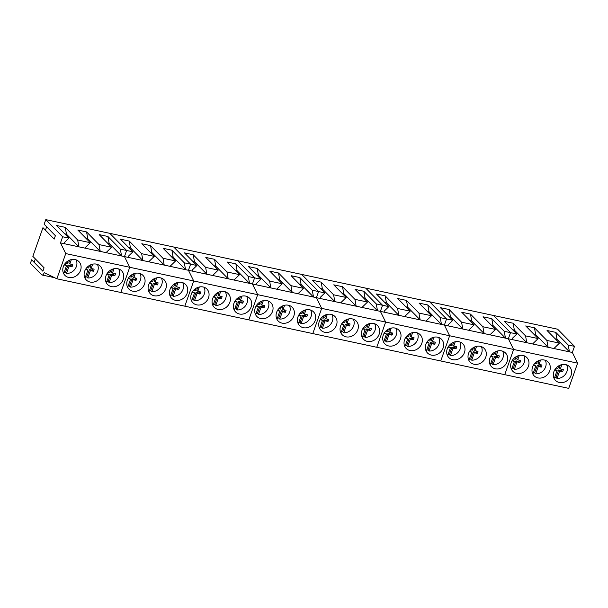 <?xml version="1.0" encoding="UTF-8"?>
<svg xmlns="http://www.w3.org/2000/svg" width="608" height="608" viewBox="0 0 608 608"><rect width="100%" height="100%" fill="white"/><g stroke="black" fill="none" stroke-linecap="round" stroke-linejoin="round"><path stroke-width="0.91" d="M64.205 272.224A9.348 8.056 135.5 0 0 65.466 272.384L66.492 273.425A9.348 8.056 135.5 0 0 76.836 262.17A9.348 8.056 135.5 0 0 76.091 259.852M63.202 272.521L63.969 272.886L66.576 265.491L64.57 264.244M66.492 273.425L69.092 266.03L72.04 266.661A4.925 4.241 135.5 0 0 72.77 264.579L69.829 263.948L71.364 259.586M64.121 264.966L66.576 265.491M68.225 260.817L67.306 263.408L65.52 263.021M71.592 264.32A4.925 4.241 135.5 0 1 71.014 265.62L68.073 264.989L65.466 272.384M69.829 263.948L68.803 262.907L69.814 260.049M69.092 266.03L68.073 264.989M71.014 265.62L72.04 266.661M85.53 276.792A9.348 8.056 135.5 0 0 86.792 276.952L87.818 277.993A9.348 8.056 135.5 0 0 98.169 266.73A9.348 8.056 135.5 0 0 97.417 264.419M84.527 277.088A9.348 8.056 135.5 0 0 85.295 277.453L87.902 270.058L85.895 268.812M87.818 277.993L90.417 270.598L93.366 271.229A4.925 4.241 135.5 0 0 94.096 269.139L91.154 268.508L92.69 264.153M85.447 269.534L87.902 270.058M89.551 265.377L88.639 267.976L86.845 267.588M92.918 268.888A4.925 4.241 135.5 0 1 92.34 270.188L89.399 269.557L86.792 276.952M91.154 268.508L90.136 267.474L91.139 264.609M90.417 270.598L89.399 269.557M92.34 270.188L93.366 271.229M106.856 281.352A9.348 8.056 135.5 0 0 108.125 281.519L109.144 282.553A9.348 8.056 135.5 0 0 119.495 271.297A9.348 8.056 135.5 0 0 118.742 268.979M105.853 281.656L106.628 282.013L109.227 274.626L107.228 273.372M109.144 282.553L111.75 275.166L114.692 275.796A4.925 4.241 135.5 0 0 115.429 273.706L112.48 273.076L114.015 268.721M106.78 274.102L109.227 274.626M110.876 269.944L109.964 272.536L108.178 272.156M114.243 273.456A4.925 4.241 135.5 0 1 113.673 274.755L110.724 274.124L108.125 281.519M112.48 273.076L111.462 272.042L112.465 269.177M111.75 275.166L110.724 274.124M113.673 274.755L114.692 275.796M128.189 285.92A9.348 8.056 135.5 0 0 129.451 286.079L130.469 287.12A9.348 8.056 135.5 0 0 140.82 275.865A9.348 8.056 135.5 0 0 140.068 273.547M127.178 286.224L127.954 286.581L130.553 279.186L128.554 277.94M130.469 287.12L133.076 279.726L136.017 280.356A4.925 4.241 135.5 0 0 136.754 278.274L133.806 277.643L135.341 273.288M128.106 278.662L130.553 279.186M132.202 274.512L131.29 277.104L129.504 276.724M135.576 278.023A4.925 4.241 135.5 0 1 134.999 279.323L132.05 278.692L129.451 286.079M133.806 277.643L132.787 276.602L133.798 273.744M133.076 279.726L132.05 278.692M134.999 279.323L136.017 280.356M149.515 290.487A9.348 8.056 135.5 0 0 150.776 290.647L151.802 291.688A9.348 8.056 135.5 0 0 162.146 280.432A9.348 8.056 135.5 0 0 161.394 278.114M148.512 290.784L149.279 291.148L151.886 283.754L149.88 282.507M151.802 291.688L154.402 284.293L157.35 284.924A4.925 4.241 135.5 0 0 158.08 282.842L155.139 282.211L156.674 277.848M149.431 283.229L151.886 283.754M153.528 279.08L152.616 281.671L150.83 281.284M156.902 282.583A4.925 4.241 135.5 0 1 156.324 283.883L153.383 283.252L150.776 290.647M155.139 282.211L154.113 281.17L155.124 278.312M154.402 284.293L153.383 283.252M156.324 283.883L157.35 284.924M170.84 295.055A9.348 8.056 135.5 0 0 172.102 295.214L173.128 296.256A9.348 8.056 135.5 0 0 183.479 284.992A9.348 8.056 135.5 0 0 182.727 282.682M169.837 295.351L170.605 295.716L173.212 288.321L171.205 287.075M173.128 296.256L175.727 288.861L178.676 289.492A4.925 4.241 135.5 0 0 179.406 287.402L176.464 286.771L178 282.416M170.757 287.797L173.212 288.321M174.861 283.64L173.949 286.239L172.155 285.851M178.228 287.151A4.925 4.241 135.5 0 1 177.65 288.45L174.709 287.82L172.102 295.214M176.464 286.771L175.446 285.737L176.449 282.872M175.727 288.861L174.709 287.82M177.65 288.45L178.676 289.492M192.166 299.615A9.348 8.056 135.5 0 0 193.435 299.782L194.454 300.816A9.348 8.056 135.5 0 0 204.805 289.56A9.348 8.056 135.5 0 0 204.052 287.242M191.163 299.919L191.938 300.276L194.537 292.889L192.538 291.635M194.454 300.816L197.06 293.428L200.002 294.059A4.925 4.241 135.5 0 0 200.739 291.969L197.79 291.338L199.325 286.984M192.09 292.364L194.537 292.889M196.186 288.207L195.274 290.799L193.488 290.419M199.553 291.718A4.925 4.241 135.5 0 1 198.983 293.018L196.034 292.387L193.435 299.782M197.79 291.338L196.772 290.305L197.775 287.44M197.06 293.428L196.034 292.387M198.983 293.018L200.002 294.059M213.492 304.182A9.348 8.056 135.5 0 0 214.761 304.342L215.779 305.383A9.348 8.056 135.5 0 0 226.13 294.128A9.348 8.056 135.5 0 0 225.378 291.81M212.488 304.486L213.264 304.844L215.863 297.449L213.864 296.202M215.779 305.383L218.386 297.988L221.327 298.619A4.925 4.241 135.5 0 0 222.064 296.537L219.116 295.906L220.651 291.551M213.416 296.924L215.863 297.449M217.512 292.775L216.6 295.366L214.814 294.986M220.886 296.286A4.925 4.241 135.5 0 1 220.309 297.586L217.36 296.955L214.761 304.342M219.116 295.906L218.097 294.865L219.108 292.007M218.386 297.988L217.36 296.955M220.309 297.586L221.327 298.619M234.825 308.75A9.348 8.056 135.5 0 0 236.086 308.91L237.112 309.951A9.348 8.056 135.5 0 0 247.456 298.695A9.348 8.056 135.5 0 0 246.704 296.377M233.822 309.046L234.589 309.411L237.196 302.016L235.19 300.77M237.112 309.951L239.712 302.556L242.66 303.187A4.925 4.241 135.5 0 0 243.39 301.104L240.449 300.474L241.984 296.111M234.741 301.492L237.196 302.016M238.838 297.342L237.926 299.934L236.14 299.546M242.212 300.846A4.925 4.241 135.5 0 1 241.634 302.146L238.693 301.515L236.086 308.91M240.449 300.474L239.423 299.432L240.434 296.575M239.712 302.556L238.693 301.515M241.634 302.146L242.66 303.187M256.15 313.318A9.348 8.056 135.5 0 0 257.412 313.477L258.438 314.518A9.348 8.056 135.5 0 0 268.789 303.255A9.348 8.056 135.5 0 0 268.037 300.945M255.147 313.614L255.915 313.979L258.522 306.584L256.515 305.338M258.438 314.518L261.037 307.124L263.986 307.754A4.925 4.241 135.5 0 0 264.716 305.664L261.774 305.034L263.31 300.679M256.067 306.06L258.522 306.584M260.171 301.902L259.251 304.502L257.465 304.114M263.538 305.414A4.925 4.241 135.5 0 1 262.96 306.713L260.019 306.082L257.412 313.477M261.774 305.034L260.756 304L261.759 301.135M261.037 307.124L260.019 306.082M262.96 306.713L263.986 307.754M277.476 317.878A9.348 8.056 135.5 0 0 278.745 318.045L279.764 319.078A9.348 8.056 135.5 0 0 290.115 307.823A9.348 8.056 135.5 0 0 289.362 305.505M276.473 318.182L277.248 318.539L279.847 311.152L277.848 309.898M279.764 319.078L282.37 311.691L285.312 312.322A4.925 4.241 135.5 0 0 286.049 310.232L283.1 309.601L284.635 305.246M277.4 310.627L279.847 311.152M281.496 306.47L280.584 309.062L278.798 308.682M284.863 309.981A4.925 4.241 135.5 0 1 284.293 311.281L281.344 310.65L278.745 318.045M283.1 309.601L282.082 308.568L283.085 305.702M282.37 311.691L281.344 310.65M284.293 311.281L285.312 312.322M298.802 322.445A9.348 8.056 135.5 0 0 300.071 322.605L301.089 323.646A9.348 8.056 135.5 0 0 311.44 312.39A9.348 8.056 135.5 0 0 310.688 310.072M297.798 322.749L298.574 323.106L301.173 315.712L299.174 314.465M301.089 323.646L303.696 316.251L306.637 316.882A4.925 4.241 135.5 0 0 307.374 314.8L304.426 314.169L305.961 309.814M298.726 315.187L301.173 315.712M302.822 311.038L301.91 313.629L300.124 313.249M306.189 314.549A4.925 4.241 135.5 0 1 305.619 315.848L302.67 315.218L300.071 322.605M304.426 314.169L303.407 313.128L304.418 310.27M303.696 316.251L302.67 315.218M305.619 315.848L306.637 316.882M320.135 327.013A9.348 8.056 135.5 0 0 321.396 327.172L322.415 328.214A9.348 8.056 135.5 0 0 332.766 316.958A9.348 8.056 135.5 0 0 332.014 314.64M319.124 327.309L319.899 327.674L322.506 320.279L320.5 319.033M322.415 328.214L325.022 320.819L327.963 321.45A4.925 4.241 135.5 0 0 328.7 319.367L325.759 318.736L327.294 314.374M320.051 319.755L322.506 320.279M324.148 315.605L323.236 318.197L321.45 317.809M327.522 319.109A4.925 4.241 135.5 0 1 326.944 320.408L324.003 319.778L321.396 327.172M325.759 318.736L324.733 317.695L325.744 314.838M325.022 320.819L324.003 319.778M326.944 320.408L327.963 321.45M341.46 331.58A9.348 8.056 135.5 0 0 342.722 331.74L343.748 332.781A9.348 8.056 135.5 0 0 354.099 321.518A9.348 8.056 135.5 0 0 353.347 319.208M340.457 331.877L341.225 332.242L343.832 324.847L341.825 323.6M343.748 332.781L346.347 325.386L349.296 326.017A4.925 4.241 135.5 0 0 350.026 323.927L347.084 323.296L348.62 318.942M341.377 324.322L343.832 324.847M345.481 320.165L344.561 322.764L342.775 322.377M348.848 323.676A4.925 4.241 135.5 0 1 348.27 324.976L345.329 324.345L342.722 331.74M347.084 323.296L346.058 322.263L347.069 319.398M346.347 325.386L345.329 324.345M348.27 324.976L349.296 326.017M362.786 336.14A9.348 8.056 135.5 0 0 364.055 336.308L365.074 337.341A9.348 8.056 135.5 0 0 375.425 326.086A9.348 8.056 135.5 0 0 374.672 323.768M361.783 336.444L362.55 336.802L365.157 329.414L363.158 328.16M365.074 337.341L367.68 329.954L370.622 330.585A4.925 4.241 135.5 0 0 371.359 328.495L368.41 327.864L369.945 323.509M362.71 328.89L365.157 329.414M366.806 324.733L365.894 327.324L364.108 326.944M370.173 328.244A4.925 4.241 135.5 0 1 369.603 329.544L366.654 328.913L364.055 336.308M368.41 327.864L367.392 326.83L368.395 323.965M367.68 329.954L366.654 328.913M369.603 329.544L370.622 330.585M384.112 340.708A9.348 8.056 135.5 0 0 385.381 340.868L386.399 341.909A9.348 8.056 135.5 0 0 396.75 330.653A9.348 8.056 135.5 0 0 395.998 328.335M383.108 341.012L383.884 341.369L386.483 333.974L384.484 332.728M386.399 341.909L389.006 334.514L391.947 335.145A4.925 4.241 135.5 0 0 392.684 333.062L389.736 332.432L391.271 328.077M384.036 333.45L386.483 333.974M388.132 329.3L387.22 331.892L385.434 331.512M391.499 332.812A4.925 4.241 135.5 0 1 390.929 334.111L387.98 333.48L385.381 340.868M389.736 332.432L388.717 331.39L389.72 328.533M389.006 334.514L387.98 333.48M390.929 334.111L391.947 335.145M405.445 345.276A9.348 8.056 135.5 0 0 406.706 345.435L407.725 346.476A9.348 8.056 135.5 0 0 418.076 335.221A9.348 8.056 135.5 0 0 417.324 332.903M404.434 345.572L405.209 345.937L407.816 338.542L405.81 337.296M407.725 346.476L410.332 339.082L413.273 339.712A4.925 4.241 135.5 0 0 414.01 337.63L411.069 336.999L412.596 332.637M405.361 338.018L407.816 338.542M409.458 333.868L408.546 336.46L406.76 336.072M412.832 337.372A4.925 4.241 135.5 0 1 412.254 338.671L409.313 338.04L406.706 345.435M411.069 336.999L410.043 335.958L411.054 333.1M410.332 339.082L409.313 338.04M412.254 338.671L413.273 339.712M426.77 349.843A9.348 8.056 135.5 0 0 428.032 350.003L429.058 351.044A9.348 8.056 135.5 0 0 439.409 339.781A9.348 8.056 135.5 0 0 438.657 337.47M425.767 350.14L426.535 350.504L429.142 343.11L427.135 341.863M429.058 351.044L431.657 343.649L434.606 344.28A4.925 4.241 135.5 0 0 435.336 342.19L432.394 341.559L433.93 337.204M426.687 342.585L429.142 343.11M430.791 338.428L429.871 341.027L428.085 340.64M434.158 341.939A4.925 4.241 135.5 0 1 433.58 343.239L430.639 342.608L428.032 350.003M432.394 341.559L431.368 340.526L432.379 337.66M431.657 343.649L430.639 342.608M433.58 343.239L434.606 344.28M448.096 354.403A9.348 8.056 135.5 0 0 449.365 354.57L450.384 355.604A9.348 8.056 135.5 0 0 460.735 344.348A9.348 8.056 135.5 0 0 459.982 342.03M447.093 354.707L447.86 355.064L450.467 347.677L448.468 346.423M450.384 355.604L452.983 348.217L455.932 348.848A4.925 4.241 135.5 0 0 456.669 346.758L453.72 346.127L455.255 341.772M448.012 347.153L450.467 347.677M452.116 342.996L451.204 345.587L449.411 345.207M455.483 346.507A4.925 4.241 135.5 0 1 454.913 347.806L451.964 347.176L449.365 354.57M453.72 346.127L452.702 345.093L453.705 342.228M452.983 348.217L451.964 347.176M454.913 347.806L455.932 348.848M469.422 358.971A9.348 8.056 135.5 0 0 470.691 359.13L471.709 360.172A9.348 8.056 135.5 0 0 482.06 348.916A9.348 8.056 135.5 0 0 481.308 346.598M468.418 359.275L469.194 359.632L471.793 352.237L469.794 350.991M471.709 360.172L474.316 352.777L477.257 353.408A4.925 4.241 135.5 0 0 477.994 351.325L475.046 350.694L476.581 346.34M469.346 351.713L471.793 352.237M473.442 347.563L472.53 350.155L470.744 349.775M476.809 351.074A4.925 4.241 135.5 0 1 476.239 352.374L473.29 351.743L470.691 359.13M475.046 350.694L474.027 349.653L475.03 346.796M474.316 352.777L473.29 351.743M476.239 352.374L477.257 353.408M490.755 363.538A9.348 8.056 135.5 0 0 492.016 363.698L493.035 364.739A9.348 8.056 135.5 0 0 503.386 353.484A9.348 8.056 135.5 0 0 502.634 351.166M489.744 363.835L490.519 364.2L493.126 356.805L491.12 355.558M493.035 364.739L495.642 357.344L498.583 357.975A4.925 4.241 135.5 0 0 499.32 355.893L496.379 355.262L497.906 350.9M490.671 356.28L493.126 356.805M494.768 352.131L493.856 354.722L492.07 354.335M498.142 355.634A4.925 4.241 135.5 0 1 497.564 356.934L494.623 356.303L492.016 363.698M496.379 355.262L495.353 354.221L496.364 351.363M495.642 357.344L494.623 356.303M497.564 356.934L498.583 357.975M512.08 368.106A9.348 8.056 135.5 0 0 513.342 368.266L514.368 369.307A9.348 8.056 135.5 0 0 524.712 358.044A9.348 8.056 135.5 0 0 523.967 355.733M511.077 368.402L511.845 368.767L514.452 361.372L512.445 360.126M514.368 369.307L516.967 361.912L519.916 362.543A4.925 4.241 135.5 0 0 520.646 360.453L517.704 359.822L519.24 355.467M511.997 360.848L514.452 361.372M516.101 356.691L515.181 359.29L513.395 358.902M519.468 360.202A4.925 4.241 135.5 0 1 518.89 361.502L515.949 360.871L513.342 368.266M517.704 359.822L516.678 358.788L517.689 355.923M516.967 361.912L515.949 360.871M518.89 361.502L519.916 362.543M533.406 372.666A9.348 8.056 135.5 0 0 534.668 372.833L535.694 373.867A9.348 8.056 135.5 0 0 546.045 362.611A9.348 8.056 135.5 0 0 545.292 360.293M532.403 372.97L533.17 373.327L535.777 365.94L533.771 364.686M535.694 373.867L538.293 366.48L541.242 367.11A4.925 4.241 135.5 0 0 541.971 365.02L539.03 364.39L540.565 360.035M533.322 365.416L535.777 365.94M537.426 361.258L536.514 363.85L534.721 363.47M540.793 364.77A4.925 4.241 135.5 0 1 540.216 366.069L537.274 365.438L534.668 372.833M539.03 364.39L538.012 363.356L539.015 360.491M538.293 366.48L537.274 365.438M540.216 366.069L541.242 367.11M554.732 377.234A9.348 8.056 135.5 0 0 556.001 377.393L557.019 378.434A9.348 8.056 135.5 0 0 567.37 367.179A9.348 8.056 135.5 0 0 566.618 364.861M553.728 377.538L554.504 377.895L557.103 370.5L555.104 369.254M557.019 378.434L559.626 371.04L562.567 371.67A4.925 4.241 135.5 0 0 563.304 369.588L560.356 368.957L561.891 364.602M554.656 369.976L557.103 370.5M558.752 365.826L557.84 368.418L556.054 368.038M562.119 369.337A4.925 4.241 135.5 0 1 561.549 370.637L558.6 370.006L556.001 377.393M560.356 368.957L559.337 367.916L560.34 365.058M559.626 371.04L558.6 370.006M561.549 370.637L562.567 371.67M45.782 219.632L62.639 236.778L60.488 242.888L78.911 246.833L77.672 239.993L90.265 242.691L84.717 248.079L124.473 256.591L129.724 267.277L120.848 292.486L568.723 388.368L577.6 363.151L513.616 349.456L504.739 374.672L513.616 349.456L449.639 335.76L440.754 360.97L449.639 335.76L385.654 322.065L376.778 347.274L385.654 322.065L321.67 308.362L312.793 333.579L321.67 308.362L257.686 294.667L248.809 319.884L257.686 294.667L193.709 280.972L184.824 306.181L193.709 280.972L129.724 267.277L120.848 292.486L56.863 278.791L44.232 272.635A3.83 1.687 102.1 0 1 42.066 274.998A3.83 1.687 102.1 0 1 41.64 274.748L30.4 263.317L31.646 259.783L42.887 271.214L44.088 267.801L32.847 256.371L42.955 227.673L54.188 239.104L55.389 235.691L44.156 224.261L45.782 219.632L109.767 233.328L126.624 250.473L124.473 256.591L142.895 260.536L141.656 253.688L154.25 256.386L148.702 261.774L188.45 270.286L193.709 280.972L188.45 270.286L206.872 274.231L205.633 267.383L218.226 270.081L212.678 275.47L252.434 283.982L257.686 294.667L252.434 283.982L270.856 287.926L269.618 281.086L282.211 283.776L276.663 289.172L316.418 297.677L321.67 308.362L316.418 297.677L334.841 301.621L333.602 294.781L346.195 297.479L340.647 302.868L380.395 311.38L385.654 322.065L380.395 311.38L398.825 315.324L397.586 308.476L410.18 311.174L404.632 316.563L444.38 325.075L449.639 335.76L444.38 325.075L462.802 329.019L461.563 322.172L474.156 324.87L468.608 330.258L508.364 338.77L513.616 349.456L508.364 338.77L526.786 342.714L525.548 335.874L538.141 338.565L532.593 343.961L572.348 352.465L577.6 363.151M64.699 233.814L66.485 234.194L78.911 246.833L84.717 248.079M90.265 242.691L77.839 230.052L86.572 231.922L98.998 244.56L111.591 247.251L99.165 234.612L107.897 236.482L120.323 249.12L126.624 250.473L132.916 251.818L120.49 239.18L129.223 241.049L141.656 253.688M62.639 236.778L68.94 238.123L56.506 225.484L65.246 227.354L77.672 239.993M66.485 234.194L65.246 227.354M60.488 242.888L65.74 253.574L129.724 267.277L124.473 256.591L126.624 250.473L109.767 233.328L173.751 247.03L190.608 264.168L188.45 270.286L190.608 264.168L196.901 265.514L184.475 252.875L193.207 254.744L205.633 267.383M98.998 244.56L100.236 251.4L87.81 238.762L86.572 231.922M86.032 238.382L87.81 238.762M68.94 238.123L64.478 242.455L64.053 243.656M111.591 247.251L106.043 252.647M107.358 242.949L109.136 243.329L107.897 236.482M120.323 249.12L121.57 255.968L109.136 243.329M46.649 226.799L45.448 230.212M35.34 258.909L34.139 262.322M65.74 253.574L56.863 278.791M107.707 284.635A9.812 8.451 135.5 0 0 120.582 283.624A9.812 8.451 135.5 0 0 121.592 270.78A9.812 8.451 135.5 0 0 121.494 270.682A9.812 8.451 135.5 0 0 108.619 271.692A9.812 8.451 135.5 0 0 107.608 284.536A9.812 8.451 135.5 0 0 107.707 284.635M86.382 280.068A9.812 8.451 135.5 0 0 99.256 279.064A9.812 8.451 135.5 0 0 100.267 266.213A9.812 8.451 135.5 0 0 100.168 266.114A9.812 8.451 135.5 0 0 87.286 267.125A9.812 8.451 135.5 0 0 86.275 279.969A9.812 8.451 135.5 0 0 86.382 280.068M65.048 275.5A9.812 8.451 135.5 0 0 77.93 274.497A9.812 8.451 135.5 0 0 78.941 261.653A9.812 8.451 135.5 0 0 78.842 261.554A9.812 8.451 135.5 0 0 65.96 262.557A9.812 8.451 135.5 0 0 64.95 275.401A9.812 8.451 135.5 0 0 65.048 275.5M128.683 247.509L130.462 247.889L142.895 260.536L148.702 261.774M154.25 256.386L141.816 243.747L150.548 245.617L162.982 258.256L175.575 260.954L163.149 248.315L171.882 250.184L184.308 262.823L190.608 264.168L173.751 247.03L237.728 260.726L254.585 277.864L252.434 283.982L254.585 277.864L260.885 279.216L248.452 266.578L257.192 268.447L269.618 281.086M130.462 247.889L129.223 241.049M162.982 258.256L164.221 265.096L151.795 252.457L150.548 245.617M150.009 252.077L151.795 252.457M132.916 251.818L128.463 256.15L128.037 257.351M175.575 260.954L170.027 266.342M171.334 256.644L173.12 257.024L171.882 250.184M184.308 262.823L185.546 269.663L173.12 257.024M171.684 298.33A9.812 8.451 135.5 0 0 184.566 297.327A9.812 8.451 135.5 0 0 185.577 284.476A9.812 8.451 135.5 0 0 185.478 284.377A9.812 8.451 135.5 0 0 172.596 285.388A9.812 8.451 135.5 0 0 171.585 298.232A9.812 8.451 135.5 0 0 171.684 298.33M150.358 293.763A9.812 8.451 135.5 0 0 163.24 292.76A9.812 8.451 135.5 0 0 164.251 279.916A9.812 8.451 135.5 0 0 164.145 279.817A9.812 8.451 135.5 0 0 151.27 280.82A9.812 8.451 135.5 0 0 150.26 293.664A9.812 8.451 135.5 0 0 150.358 293.763M129.033 289.203A9.812 8.451 135.5 0 0 141.907 288.192A9.812 8.451 135.5 0 0 142.918 275.348A9.812 8.451 135.5 0 0 142.819 275.249A9.812 8.451 135.5 0 0 129.945 276.26A9.812 8.451 135.5 0 0 128.934 289.104A9.812 8.451 135.5 0 0 129.033 289.203M192.668 261.212L194.446 261.592L206.872 274.231L212.678 275.47M218.226 270.081L205.8 257.442L214.533 259.312L226.966 271.951L239.56 274.649L227.126 262.01L235.858 263.88L248.292 276.518L254.585 277.864L237.728 260.726L301.712 274.421L318.569 291.566L316.418 297.677L318.569 291.566L324.87 292.912L312.436 280.273L321.168 282.142L333.602 294.781M194.446 261.592L193.207 254.744M226.966 271.951L228.205 278.798L215.772 266.152L214.533 259.312M213.993 265.772L215.772 266.152M196.901 265.514L192.44 269.853L192.022 271.046M239.56 274.649L234.012 280.037M235.319 270.34L237.105 270.72L235.858 263.88M248.292 276.518L249.531 283.358L237.105 270.72M235.668 312.033A9.812 8.451 135.5 0 0 248.55 311.022A9.812 8.451 135.5 0 0 249.561 298.178A9.812 8.451 135.5 0 0 249.455 298.08A9.812 8.451 135.5 0 0 236.58 299.083A9.812 8.451 135.5 0 0 235.57 311.927A9.812 8.451 135.5 0 0 235.668 312.033M214.343 307.466A9.812 8.451 135.5 0 0 227.217 306.455A9.812 8.451 135.5 0 0 228.228 293.611A9.812 8.451 135.5 0 0 228.129 293.512A9.812 8.451 135.5 0 0 215.255 294.523A9.812 8.451 135.5 0 0 214.244 307.367A9.812 8.451 135.5 0 0 214.343 307.466M193.017 302.898A9.812 8.451 135.5 0 0 205.892 301.887A9.812 8.451 135.5 0 0 206.902 289.043A9.812 8.451 135.5 0 0 206.804 288.944A9.812 8.451 135.5 0 0 193.929 289.955A9.812 8.451 135.5 0 0 192.918 302.799A9.812 8.451 135.5 0 0 193.017 302.898M256.644 274.907L258.43 275.287L270.856 287.926L276.663 289.172M282.211 283.776L269.785 271.138L278.517 273.007L290.943 285.646L303.536 288.344L291.11 275.705L299.843 277.575L312.276 290.214L318.569 291.566L301.712 274.421L365.697 288.116L382.554 305.262L380.395 311.38L382.554 305.262L388.846 306.607L376.42 293.968L385.153 295.838L397.586 308.476M258.43 275.287L257.192 268.447M290.943 285.646L292.182 292.494L279.756 279.855L278.517 273.007M277.978 279.475L279.756 279.855M260.885 279.216L256.424 283.548L256.006 284.749M303.536 288.344L297.988 293.732M299.303 284.035L301.082 284.415L299.843 277.575M312.276 290.214L313.515 297.061L301.082 284.415M299.653 325.728A9.812 8.451 135.5 0 0 312.527 324.718A9.812 8.451 135.5 0 0 313.538 311.874A9.812 8.451 135.5 0 0 313.439 311.775A9.812 8.451 135.5 0 0 300.565 312.786A9.812 8.451 135.5 0 0 299.554 325.63A9.812 8.451 135.5 0 0 299.653 325.728M278.327 321.161A9.812 8.451 135.5 0 0 291.202 320.15A9.812 8.451 135.5 0 0 292.212 307.306A9.812 8.451 135.5 0 0 292.114 307.207A9.812 8.451 135.5 0 0 279.239 308.218A9.812 8.451 135.5 0 0 278.228 321.062A9.812 8.451 135.5 0 0 278.327 321.161M256.994 316.593A9.812 8.451 135.5 0 0 269.876 315.59A9.812 8.451 135.5 0 0 270.887 302.738A9.812 8.451 135.5 0 0 270.788 302.64A9.812 8.451 135.5 0 0 257.906 303.65A9.812 8.451 135.5 0 0 256.895 316.494A9.812 8.451 135.5 0 0 256.994 316.593M320.629 288.602L322.415 288.982L334.841 301.621L340.647 302.868M346.195 297.479L333.762 284.84L342.502 286.71L354.928 299.349L367.521 302.039L355.095 289.4L363.827 291.27L376.253 303.909L382.554 305.262L365.697 288.116L429.681 301.819L446.538 318.957L444.38 325.075L446.538 318.957L452.831 320.302L440.405 307.663L449.137 309.533L461.563 322.172M322.415 288.982L321.168 282.142M354.928 299.349L356.166 306.189L343.74 293.55L342.502 286.71M341.954 293.17L343.74 293.55M324.87 292.912L320.408 297.244L319.983 298.444M367.521 302.039L361.973 307.435M363.288 297.738L365.066 298.118L363.827 291.27M376.253 303.909L377.492 310.756L365.066 298.118M363.637 339.424A9.812 8.451 135.5 0 0 376.512 338.413A9.812 8.451 135.5 0 0 377.522 325.569A9.812 8.451 135.5 0 0 377.424 325.47A9.812 8.451 135.5 0 0 364.542 326.481A9.812 8.451 135.5 0 0 363.538 339.325A9.812 8.451 135.5 0 0 363.637 339.424M342.304 334.856A9.812 8.451 135.5 0 0 355.186 333.853A9.812 8.451 135.5 0 0 356.197 321.001A9.812 8.451 135.5 0 0 356.098 320.902A9.812 8.451 135.5 0 0 343.216 321.913A9.812 8.451 135.5 0 0 342.205 334.757A9.812 8.451 135.5 0 0 342.304 334.856M320.978 330.296A9.812 8.451 135.5 0 0 333.86 329.285A9.812 8.451 135.5 0 0 334.864 316.441A9.812 8.451 135.5 0 0 334.765 316.342A9.812 8.451 135.5 0 0 321.89 317.346A9.812 8.451 135.5 0 0 320.88 330.19A9.812 8.451 135.5 0 0 320.978 330.296M384.613 302.298L386.392 302.678L398.825 315.324L404.632 316.563M410.18 311.174L397.746 298.536L406.478 300.405L418.912 313.044L431.505 315.742L419.072 303.103L427.812 304.973L440.238 317.612L446.538 318.957L429.681 301.819L493.658 315.514L510.515 332.652L508.364 338.77L510.515 332.652L516.815 334.005L504.382 321.366L513.122 323.236L525.548 335.874M386.392 302.678L385.153 295.838M418.912 313.044L420.151 319.884L407.717 307.245L406.478 300.405M405.939 306.865L407.717 307.245M388.846 306.607L384.393 310.939L383.967 312.14M431.505 315.742L425.957 321.13M427.264 311.433L429.05 311.813L427.812 304.973M440.238 317.612L441.476 324.452L429.05 311.813M427.614 353.119A9.812 8.451 135.5 0 0 440.496 352.116A9.812 8.451 135.5 0 0 441.507 339.264A9.812 8.451 135.5 0 0 441.408 339.165A9.812 8.451 135.5 0 0 428.526 340.176A9.812 8.451 135.5 0 0 427.515 353.02A9.812 8.451 135.5 0 0 427.614 353.119M406.288 348.559A9.812 8.451 135.5 0 0 419.17 347.548A9.812 8.451 135.5 0 0 420.174 334.704A9.812 8.451 135.5 0 0 420.075 334.605A9.812 8.451 135.5 0 0 407.2 335.608A9.812 8.451 135.5 0 0 406.19 348.452A9.812 8.451 135.5 0 0 406.288 348.559M384.963 343.991A9.812 8.451 135.5 0 0 397.837 342.98A9.812 8.451 135.5 0 0 398.848 330.136A9.812 8.451 135.5 0 0 398.749 330.038A9.812 8.451 135.5 0 0 385.875 331.048A9.812 8.451 135.5 0 0 384.864 343.892A9.812 8.451 135.5 0 0 384.963 343.991M448.598 316L450.376 316.38L462.802 329.019L468.608 330.258M474.156 324.87L461.73 312.231L470.463 314.1L482.889 326.739L495.49 329.437L483.056 316.798L491.788 318.668L504.222 331.307L510.515 332.652L493.658 315.514L557.642 329.209L574.499 346.355L572.348 352.465M450.376 316.38L449.137 309.533M482.889 326.739L484.135 333.587L471.702 320.94L470.463 314.1M469.923 320.56L471.702 320.94M452.831 320.302L448.37 324.642L447.952 325.835M495.49 329.437L489.942 334.826M491.249 325.128L493.027 325.508L491.788 318.668M504.222 331.307L505.461 338.147L493.027 325.508M491.598 366.822A9.812 8.451 135.5 0 0 504.473 365.811A9.812 8.451 135.5 0 0 505.484 352.967A9.812 8.451 135.5 0 0 505.385 352.868A9.812 8.451 135.5 0 0 492.51 353.871A9.812 8.451 135.5 0 0 491.5 366.715A9.812 8.451 135.5 0 0 491.598 366.822M470.273 362.254A9.812 8.451 135.5 0 0 483.147 361.243A9.812 8.451 135.5 0 0 484.158 348.399A9.812 8.451 135.5 0 0 484.059 348.3A9.812 8.451 135.5 0 0 471.185 349.311A9.812 8.451 135.5 0 0 470.174 362.155A9.812 8.451 135.5 0 0 470.273 362.254M448.947 357.686A9.812 8.451 135.5 0 0 461.822 356.676A9.812 8.451 135.5 0 0 462.832 343.832A9.812 8.451 135.5 0 0 462.734 343.733A9.812 8.451 135.5 0 0 449.852 344.744A9.812 8.451 135.5 0 0 448.848 357.588A9.812 8.451 135.5 0 0 448.947 357.686M512.574 329.696L514.36 330.076L526.786 342.714L532.593 343.961M538.141 338.565L525.715 325.926L534.447 327.796L546.873 340.434L559.466 343.132L547.04 330.494L555.773 332.363L568.199 345.002L574.499 346.355M514.36 330.076L513.122 323.236M546.873 340.434L548.112 347.282L535.686 334.643L534.447 327.796M533.908 334.263L535.686 334.643M516.815 334.005L512.354 338.337L511.928 339.538M559.466 343.132L553.918 348.521M555.233 338.823L557.012 339.203L555.773 332.363M568.199 345.002L569.445 351.85L557.012 339.203M555.583 380.517A9.812 8.451 135.5 0 0 568.457 379.506A9.812 8.451 135.5 0 0 569.468 366.662A9.812 8.451 135.5 0 0 569.369 366.563A9.812 8.451 135.5 0 0 556.495 367.574A9.812 8.451 135.5 0 0 555.484 380.418A9.812 8.451 135.5 0 0 555.583 380.517M534.257 375.949A9.812 8.451 135.5 0 0 547.132 374.938A9.812 8.451 135.5 0 0 548.142 362.094A9.812 8.451 135.5 0 0 548.044 361.996A9.812 8.451 135.5 0 0 535.162 363.006A9.812 8.451 135.5 0 0 534.151 375.85A9.812 8.451 135.5 0 0 534.257 375.949M512.924 371.382A9.812 8.451 135.5 0 0 525.806 370.378A9.812 8.451 135.5 0 0 526.817 357.527A9.812 8.451 135.5 0 0 526.718 357.428A9.812 8.451 135.5 0 0 513.836 358.439A9.812 8.451 135.5 0 0 512.825 371.283A9.812 8.451 135.5 0 0 512.924 371.382M54.568 277.674L42.066 274.998"/></g></svg>
